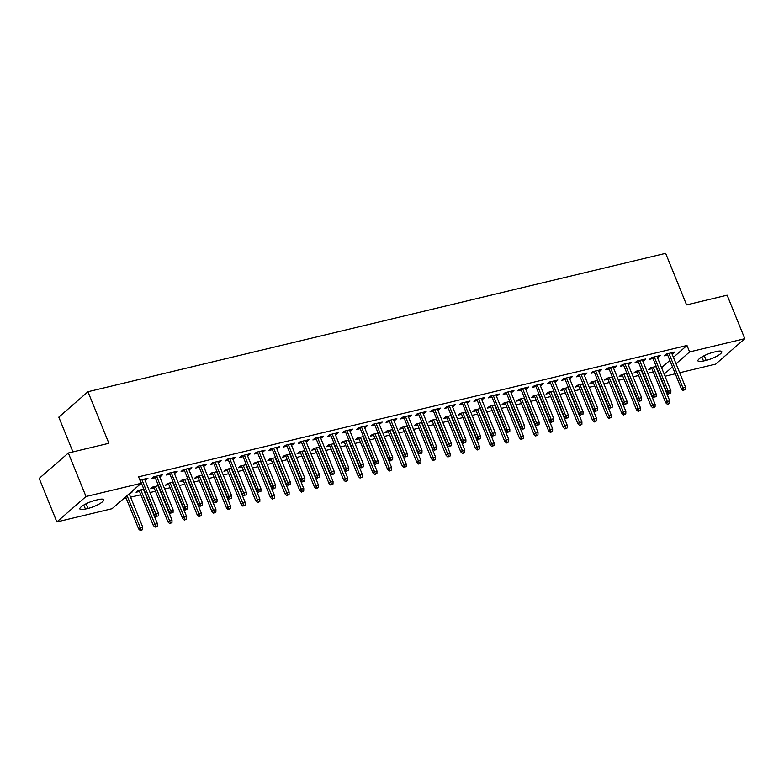 <?xml version="1.0" encoding="UTF-8"?>
<svg xmlns="http://www.w3.org/2000/svg" width="784" height="784" viewBox="0 0 784 784"><rect width="100%" height="100%" fill="white"/><g stroke="black" fill="none" stroke-linecap="round" stroke-linejoin="round"><path stroke-width="1.18" d="M123.235 498.957L126.195 498.242M130.585 497.193L140.836 494.743M150.018 492.538L155.477 491.235M164.66 489.03L170.118 487.726M179.301 485.521L184.759 484.218M193.942 482.013L199.401 480.71M208.583 478.514L214.042 477.201M223.224 475.006L228.673 473.693M237.856 471.498L243.314 470.184M252.497 467.989L257.956 466.686M267.138 464.481L272.597 463.177M281.779 460.972L287.238 459.669M296.421 457.464L301.879 456.161M311.062 453.965L316.52 452.652M325.703 450.457L331.152 449.144M340.344 446.949L345.793 445.635M354.976 443.44L360.434 442.137M369.617 439.932L375.075 438.628M384.258 436.423L389.717 435.12M398.899 432.915L404.358 431.612M413.54 429.407L418.999 428.103M428.182 425.908L433.64 424.595M442.823 422.4L448.272 421.086M457.454 418.891L462.913 417.578M472.095 415.383L477.554 414.079M486.737 411.874L492.195 410.571M501.378 408.366L506.836 407.063M516.019 404.858L521.478 403.554M530.66 401.359L536.119 400.046M545.301 397.851L550.75 396.537M559.943 394.342L565.391 393.029M574.574 390.834L580.033 389.53M589.215 387.325L594.674 386.022M603.856 383.817L609.315 382.514M618.498 380.309L623.956 379.005M633.139 376.8L638.597 375.497M647.78 373.302L653.229 371.988M657.619 370.94L660.618 377.202M112.063 508.708L56.869 521.928L86.005 496.507L141.198 483.287L112.063 508.708M86.005 496.507L68.335 453.005L39.2 478.416L56.869 521.928M72.932 451.898L58.81 417.137L87.955 391.726L665.645 253.33L686.578 304.898L727.131 295.186L744.8 338.688L715.665 364.109L679.679 372.733M675.289 373.782L665.038 376.232M139.503 491.45L136.083 492.264L138.053 490.549L143.835 489.157M160.161 475.29L160.622 476.417L162.592 474.702L153.811 476.809L151.841 478.524L155.252 477.711M160.622 476.417L159.632 476.652M168.785 484.434L165.365 485.247L167.335 483.532L173.117 482.15M189.444 468.273L189.904 469.41L191.874 467.685L183.084 469.792L181.114 471.507L184.534 470.694M189.904 469.41L188.915 469.645M198.058 477.417L194.648 478.24L196.617 476.515L202.399 475.133M218.716 461.257L219.177 462.393L221.147 460.678L212.366 462.776L210.396 464.5L213.807 463.677M219.177 462.393L218.197 462.629M227.34 470.4L223.93 471.223L225.89 469.508L231.682 468.117M247.999 454.24L248.459 455.377L250.429 453.662L241.648 455.769L239.679 457.484L243.089 456.66M248.459 455.377L247.479 455.612M256.623 463.393L253.203 464.206L255.172 462.491L260.954 461.11M277.281 447.233L277.742 448.36L279.712 446.645L270.921 448.752L268.961 450.467L272.371 449.653M277.742 448.36L276.752 448.605M285.895 456.376L282.485 457.19L284.455 455.475L290.237 454.093M306.564 440.216L307.024 441.353L308.984 439.638L300.203 441.735L298.234 443.45L301.654 442.637M307.024 441.353L306.034 441.588M315.178 449.359L311.767 450.183L313.737 448.458L319.519 447.076M335.836 433.199L336.297 434.336L338.267 432.621L329.486 434.718L327.516 436.443L330.926 435.62M336.297 434.336L335.317 434.571M344.46 442.343L341.05 443.166L343.01 441.451L348.802 440.059M365.119 426.182L365.579 427.319L367.549 425.604L358.768 427.711L356.798 429.426L360.209 428.613M365.579 427.319L364.599 427.554M373.743 435.336L370.322 436.149L372.292 434.434L378.074 433.052M394.401 419.175L394.862 420.312L396.831 418.587L388.041 420.694L386.071 422.409L389.491 421.596M394.862 420.312L393.872 420.547M403.015 428.319L399.605 429.132L401.575 427.417L407.357 426.035M423.674 412.159L424.134 413.295L426.104 411.58L417.323 413.678L415.353 415.402L418.774 414.579M424.134 413.295L423.154 413.531M432.298 421.302L428.887 422.125L430.857 420.4L436.639 419.019M452.956 405.142L453.417 406.279L455.386 404.564L446.606 406.671L444.636 408.386L448.046 407.562M453.417 406.279L452.437 406.514M461.58 414.295L458.16 415.108L460.13 413.393L465.912 412.002M482.238 398.125L482.699 399.262L484.669 397.547L475.888 399.654L473.918 401.369L477.329 400.555M482.699 399.262L481.709 399.497M490.862 407.278L487.442 408.092L489.412 406.377L495.194 404.995M511.521 391.118L511.981 392.255L513.951 390.53L505.161 392.637L503.191 394.352L506.611 393.539M511.981 392.255L510.992 392.49M520.135 400.261L516.725 401.085L518.694 399.36L524.476 397.978M540.793 384.101L541.254 385.238L543.224 383.523L534.443 385.62L532.473 387.345L535.893 386.522M541.254 385.238L540.274 385.473M549.417 393.245L546.007 394.068L547.977 392.353L553.759 390.961M570.076 377.084L570.536 378.221L572.506 376.506L563.725 378.613L561.756 380.328L565.166 379.505M570.536 378.221L569.556 378.456M578.7 386.238L575.28 387.051L577.249 385.336L583.031 383.944M599.358 370.077L599.819 371.204L601.789 369.489L592.998 371.596L591.038 373.311L594.448 372.498M599.819 371.204L598.829 371.44M607.972 379.221L604.562 380.034L606.532 378.319L612.314 376.937M628.641 363.061L629.101 364.197L631.061 362.473L622.28 364.58L620.311 366.295L623.731 365.481M629.101 364.197L628.111 364.433M637.255 372.204L633.844 373.027L635.814 371.302L641.596 369.921M657.913 356.044L658.374 357.181L660.344 355.466L651.563 357.563L649.593 359.288L653.003 358.464M658.374 357.181L657.394 357.416M661.549 367.657L669.859 360.405M673.417 357.308L686.99 345.47L138.582 476.839L141.198 483.287M672.554 352.535L673.015 353.672L674.985 351.957L666.204 354.064L664.234 355.779L667.645 354.956M673.015 353.672L672.035 353.907M651.896 368.696L648.486 369.519L650.455 367.794L656.237 366.412M643.272 359.552L643.733 360.689L645.702 358.974L636.922 361.071L634.952 362.796L638.372 361.973M643.733 360.689L642.753 360.924M622.614 375.712L619.203 376.526L621.173 374.811L626.955 373.429M613.999 366.569L614.46 367.706L616.43 365.981L607.639 368.088L605.669 369.803L609.09 368.99M614.46 367.706L613.47 367.941M593.341 382.729L589.921 383.543L591.891 381.828L597.673 380.446M584.717 373.576L585.178 374.713L587.147 372.998L578.367 375.105L576.397 376.82L579.807 376.006M585.178 374.713L584.198 374.948M564.059 389.736L560.638 390.559L562.608 388.844L568.4 387.453M555.435 380.593L555.895 381.73L557.865 380.015L549.084 382.112L547.114 383.837L550.525 383.013M555.895 381.73L554.915 381.965M534.776 396.753L531.366 397.576L533.336 395.851L539.118 394.47M526.152 387.61L526.623 388.746L528.583 387.022L519.802 389.129L517.832 390.844L521.252 390.03M526.623 388.746L525.633 388.982M505.494 403.77L502.083 404.583L504.053 402.868L509.835 401.486M496.88 394.626L497.34 395.753L499.31 394.038L490.519 396.145L488.55 397.86L491.97 397.047M497.34 395.753L496.35 395.998M476.221 410.787L472.801 411.6L474.771 409.885L480.553 408.493M467.597 401.633L468.058 402.77L470.028 401.055L461.247 403.162L459.277 404.877L462.687 404.054M468.058 402.77L467.078 403.005M446.939 417.794L443.528 418.617L445.488 416.902L451.28 415.51M438.315 408.65L438.775 409.787L440.745 408.072L431.964 410.169L429.995 411.894L433.405 411.071M438.775 409.787L437.795 410.022M417.656 424.81L414.246 425.634L416.216 423.909L421.998 422.527M409.042 415.667L409.503 416.804L411.473 415.079L402.682 417.186L400.712 418.901L404.132 418.088M409.503 416.804L408.513 417.039M388.384 431.827L384.964 432.641L386.933 430.926L392.715 429.544M379.76 422.684L380.22 423.811L382.19 422.096L373.4 424.203L371.44 425.918L374.85 425.104M380.22 423.811L379.231 424.046M359.101 438.844L355.681 439.657L357.651 437.942L363.433 436.551M350.477 429.691L350.938 430.828L352.908 429.113L344.127 431.22L342.157 432.935L345.568 432.111M350.938 430.828L349.958 431.063M329.819 445.851L326.409 446.674L328.378 444.959L334.16 443.568M321.195 436.708L321.656 437.844L323.625 436.129L314.845 438.227L312.875 439.951L316.295 439.128M321.656 437.844L320.676 438.08M300.537 452.868L297.126 453.691L299.096 451.966L304.878 450.584M291.922 443.724L292.383 444.861L294.353 443.136L285.562 445.243L283.592 446.958L287.013 446.145M292.383 444.861L291.393 445.096M271.264 459.885L267.844 460.698L269.814 458.983L275.596 457.601M262.64 450.741L263.101 451.868L265.07 450.153L256.29 452.26L254.32 453.975L257.73 453.162M263.101 451.868L262.111 452.103M241.982 466.901L238.561 467.715L240.531 466L246.313 464.608M233.358 457.748L233.818 458.885L235.788 457.17L227.007 459.277L225.037 460.992L228.448 460.169M233.818 458.885L232.838 459.12M212.699 473.908L209.289 474.732L211.259 473.007L217.041 471.625M204.075 464.765L204.546 465.902L206.506 464.187L197.725 466.284L195.755 468.009L199.175 467.186M204.546 465.902L203.556 466.137M183.417 480.925L180.006 481.739L181.976 480.024L187.758 478.642M174.803 471.782L175.263 472.919L177.233 471.194L168.442 473.301L166.473 475.016L169.893 474.202M175.263 472.919L174.273 473.154M154.144 487.942L150.724 488.755L152.694 487.04L158.476 485.659M145.52 478.789L145.981 479.926L147.951 478.211L139.915 480.131M145.981 479.926L145.001 480.161M129.987 493.067L130.232 493.665L132.202 491.95L130.918 492.254M130.232 493.665L129.242 493.9M85.427 509.061A11.437 2.617 -22.1 0 1 79.87 508.963A11.437 2.617 -22.1 0 1 84.594 504.563A11.437 2.617 -22.1 0 1 95.511 500.261L98.147 499.633A11.437 2.617 -22.1 0 1 103.694 499.731A11.437 2.617 -22.1 0 1 98.98 504.132A11.437 2.617 -22.1 0 1 88.063 508.424L85.427 509.061L83.79 505.023M686.99 345.47L689.606 351.908L744.8 338.688M68.335 453.005L108.888 443.283L87.955 391.726M716.243 351.565A11.437 2.617 -22.1 0 1 721.79 351.653A11.437 2.617 -22.1 0 1 717.076 356.063A11.437 2.617 -22.1 0 1 706.159 360.356L703.522 360.983A11.437 2.617 -22.1 0 1 697.966 360.895A11.437 2.617 -22.1 0 1 702.689 356.485A11.437 2.617 -22.1 0 1 713.607 352.192L716.243 351.565M664.166 374.105L672.476 366.853M676.033 363.756L689.606 351.908M667.184 353.819L681.472 388.991L682.884 387.757L668.938 353.408M684.011 389.991L685.471 389.638L684.011 389.991L682.884 387.757L685.52 387.129L671.574 352.771M681.472 388.991L683.217 390.677M685.471 389.638L685.52 387.129M667.468 404.417L669.722 403.378L667.468 404.417L665.714 402.731L667.135 401.496L669.771 400.869L655.816 366.51M668.252 403.731L653.19 367.147M665.714 402.731L651.435 367.559M669.771 400.869L669.722 403.378M652.543 357.328L666.831 392.5L668.242 391.265L654.297 356.916M669.369 393.499L670.83 393.147L669.369 393.499L668.242 391.265L670.879 390.638L656.933 356.279M666.831 392.5L668.576 394.185M670.83 393.147L670.879 390.638M637.911 360.836L652.19 396.008L653.601 394.773L639.656 360.415M654.728 396.998L656.188 396.655L654.728 396.998L653.601 394.773L656.237 394.136L642.292 359.787M652.19 396.008L653.944 397.684M656.188 396.655L656.237 394.136M652.827 407.925L655.081 406.886L652.827 407.925L651.073 406.239L652.494 405.005L655.13 404.377L641.185 370.019M653.621 407.229L638.548 370.646M651.073 406.239L636.794 371.067M655.13 404.377L655.081 406.886M638.186 411.424L640.44 410.395L638.186 411.424L636.441 409.748L637.853 408.513L640.489 407.876L626.543 373.527M638.98 410.738L623.907 374.154M636.441 409.748L622.153 374.576M640.489 407.876L640.44 410.395M623.27 364.344L637.549 399.517L638.97 398.282L625.015 363.923M640.087 400.506L639.303 401.192L640.763 400.849L641.547 400.154L640.087 400.506L638.97 398.282L641.596 397.645L627.651 363.296M637.549 399.517L639.303 401.192M641.547 400.154L641.596 397.645M608.629 367.853L622.908 403.025L624.329 401.79L610.373 367.431M625.446 404.015L626.916 403.662L625.446 404.015L624.329 401.79L626.965 401.153L613.01 366.804M622.908 403.025L624.662 404.701M626.916 403.662L626.965 401.153M623.545 414.932L625.799 413.893L623.545 414.932L621.8 413.256L623.211 412.021L625.848 411.384L611.902 377.035M624.338 414.246L609.266 377.663M621.8 413.256L607.512 378.084M625.848 411.384L625.799 413.893M608.913 418.44L611.157 417.402L608.913 418.44L607.159 416.765L608.58 415.53L611.206 414.893L597.261 380.544M609.697 417.754L594.625 381.171M607.159 416.765L592.88 381.592M611.206 414.893L611.157 417.402M593.988 371.361L608.266 406.533L609.687 405.299L595.732 370.94M610.805 407.523L612.275 407.17L610.805 407.523L609.687 405.299L612.324 404.662L598.368 370.313M608.266 406.533L610.021 408.209M612.275 407.17L612.324 404.662M594.272 421.949L596.516 420.91L594.272 421.949L592.518 420.273L593.939 419.028L596.575 418.401L582.62 384.052M595.056 421.263L579.984 384.679M592.518 420.273L578.239 385.101M596.575 418.401L596.516 420.91M579.347 374.87L593.625 410.042L595.046 408.797L581.101 374.448M596.163 411.032L597.633 410.679L596.163 411.032L595.046 408.797L597.682 408.17L583.727 373.811M593.625 410.042L595.379 411.718M597.633 410.679L597.682 408.17M579.631 425.457L581.885 424.418L579.631 425.457L577.877 423.772L579.298 422.537L581.934 421.91L567.979 387.551M580.415 424.771L565.342 388.188M577.877 423.772L563.598 388.609M581.934 421.91L581.885 424.418M564.705 378.378L578.984 413.54L580.405 412.306L566.46 377.957M581.532 414.54L582.992 414.187L581.532 414.54L580.405 412.306L583.041 411.678L569.096 377.32M578.984 413.54L580.738 415.226M582.992 414.187L583.041 411.678M564.99 428.966L567.244 427.927L564.99 428.966L563.235 427.28L564.656 426.045L567.293 425.418L553.337 391.059M565.774 428.28L550.711 391.696M563.235 427.28L548.957 392.108M567.293 425.418L567.244 427.927M550.064 381.877L564.353 417.049L565.764 415.814L551.818 381.465M566.891 418.048L568.351 417.696L566.891 418.048L565.764 415.814L568.4 415.187L554.455 380.828M564.353 417.049L566.097 418.734M568.351 417.696L568.4 415.187M550.348 432.474L552.602 431.435L550.348 432.474L548.594 430.788L550.015 429.554L552.651 428.926L538.706 394.568M551.132 431.788L536.07 395.205M548.594 430.788L534.316 395.616M552.651 428.926L552.602 431.435M535.423 385.385L549.711 420.557L551.123 419.322L537.177 384.973M552.25 421.547L551.456 422.243L553.71 421.204L552.25 421.547L551.123 419.322L553.759 418.695L539.813 384.336M549.711 420.557L551.456 422.243M553.71 421.204L553.759 418.695M535.707 435.973L537.961 434.944L535.707 435.973L533.963 434.297L535.374 433.062L538.01 432.425L524.065 398.076M536.501 435.287L521.429 398.703M533.963 434.297L519.674 399.125M538.01 432.425L537.961 434.944M520.792 388.893L535.07 424.066L536.491 422.831L522.536 388.472M537.608 425.055L539.069 424.712L537.608 425.055L536.491 422.831L539.118 422.194L525.172 387.845M535.07 424.066L536.824 425.741M539.069 424.712L539.118 422.194M521.066 439.481L523.32 438.442L521.066 439.481L519.322 437.805L520.733 436.57L523.369 435.933L509.424 401.584M521.86 438.795L506.787 402.212M519.322 437.805L505.033 402.633M523.369 435.933L523.32 438.442M506.15 392.402L520.429 427.574L521.85 426.339L507.895 391.98M522.967 428.564L522.183 429.25L523.643 428.907L524.427 428.211L522.967 428.564L521.85 426.339L524.486 425.702L510.531 391.353M520.429 427.574L522.183 429.25M524.427 428.211L524.486 425.702M506.435 442.989L508.679 441.951L506.435 442.989L504.68 441.314L506.092 440.079L508.728 439.442L494.782 405.093M507.219 442.303L492.146 405.72M504.68 441.314L490.402 406.141M508.728 439.442L508.679 441.951M491.509 395.91L505.788 431.082L507.209 429.848L493.254 395.489M508.326 432.072L509.796 431.719L508.326 432.072L507.209 429.848L509.845 429.211L495.89 394.862M505.788 431.082L507.542 432.758M509.796 431.719L509.845 429.211M491.793 446.498L494.038 445.459L491.793 446.498L490.039 444.822L491.46 443.587L494.096 442.95L480.141 408.601M492.577 445.812L477.505 409.228M490.039 444.822L475.761 409.65M494.096 442.95L494.038 445.459M476.868 399.419L491.147 434.591L492.568 433.346L478.622 398.997M493.685 435.581L495.155 435.228L493.685 435.581L492.568 433.346L495.204 432.719L481.249 398.37M491.147 434.591L492.901 436.267M495.155 435.228L495.204 432.719M477.152 450.006L479.406 448.967L477.152 450.006L475.398 448.33L476.819 447.086L479.455 446.459L465.5 412.1M477.936 449.32L462.864 412.737M475.398 448.33L461.119 413.158M479.455 446.459L479.406 448.967M462.227 402.927L476.505 438.089L477.926 436.855L463.981 402.506M479.044 439.089L480.514 438.736L479.044 439.089L477.926 436.855L480.563 436.227L466.617 401.869M476.505 438.089L478.26 439.775M480.514 438.736L480.563 436.227M462.511 453.515L464.765 452.476L462.511 453.515L460.757 451.829L462.178 450.594L464.814 449.967L450.859 415.608M463.295 452.829L448.223 416.245M460.757 451.829L446.478 416.667M464.814 449.967L464.765 452.476M447.586 406.426L461.874 441.598L463.285 440.363L449.34 406.014M464.412 442.597L465.872 442.245L464.412 442.597L463.285 440.363L465.921 439.736L451.976 405.377M461.874 441.598L463.618 443.283M465.872 442.245L465.921 439.736M447.87 457.023L450.124 455.984L447.87 457.023L446.116 455.337L447.537 454.103L450.173 453.475L436.218 419.117M448.654 456.337L433.591 419.754M446.116 455.337L431.837 420.165M450.173 453.475L450.124 455.984M432.944 409.934L447.233 445.106L448.644 443.871L434.699 409.522M449.771 446.106L451.231 445.753L449.771 446.106L448.644 443.871L451.28 443.244L437.335 408.885M447.233 445.106L448.977 446.792M451.231 445.753L451.28 443.244M433.229 460.531L435.483 459.493L433.229 460.531L431.484 458.846L432.895 457.611L435.532 456.984L421.586 422.625M434.022 459.836L418.95 423.262M431.484 458.846L417.196 423.674M435.532 456.984L435.483 459.493M418.313 413.442L432.592 448.615L434.003 447.38L420.057 413.021M435.13 449.604L434.346 450.3L436.59 449.261L435.13 449.604L434.003 447.38L436.639 446.753L422.694 412.394M432.592 448.615L434.346 450.3M436.59 449.261L436.639 446.753M418.587 464.03L420.841 463.001L418.587 464.03L416.843 462.354L418.254 461.119L420.89 460.482L406.945 426.133M419.381 463.344L404.309 426.761M416.843 462.354L402.555 427.182M420.89 460.482L420.841 463.001M403.672 416.951L417.95 452.123L419.371 450.888L405.416 416.529M420.489 453.113L419.705 453.799L421.165 453.456L421.949 452.76L420.489 453.113L419.371 450.888L422.008 450.251L408.052 415.902M417.95 452.123L419.705 453.799M421.949 452.76L422.008 450.251M403.946 467.538L406.2 466.5L403.946 467.538L402.202 465.863L403.613 464.628L406.249 463.991L392.304 429.642M404.74 466.852L389.668 430.269M402.202 465.863L387.913 430.69M406.249 463.991L406.2 466.5M389.031 420.459L403.309 455.631L404.73 454.397L390.775 420.038M405.847 456.621L407.317 456.268L405.847 456.621L404.73 454.397L407.366 453.76L393.411 419.411M403.309 455.631L405.063 457.307M407.317 456.268L407.366 453.76M389.315 471.047L391.559 470.008L389.315 471.047L387.561 469.371L388.982 468.136L391.608 467.499L377.663 433.15M390.099 470.361L375.026 433.777M387.561 469.371L373.282 434.199M391.608 467.499L391.559 470.008M374.389 423.968L388.668 459.14L390.089 457.905L376.134 423.546M391.206 460.13L392.676 459.777L391.206 460.13L390.089 457.905L392.725 457.268L378.77 422.919M388.668 459.14L390.422 460.816M392.676 459.777L392.725 457.268M374.674 474.555L376.918 473.516L374.674 474.555L372.919 472.879L374.34 471.635L376.977 471.008L363.021 436.659M375.458 473.869L360.385 437.286M372.919 472.879L358.641 437.707M376.977 471.008L376.918 473.516M359.748 427.476L374.027 462.648L375.448 461.404L361.502 427.055M376.565 463.638L378.035 463.285L376.565 463.638L375.448 461.404L378.084 460.776L364.139 426.427M374.027 462.648L375.781 464.324M378.035 463.285L378.084 460.776M360.032 478.064L362.286 477.025L360.032 478.064L358.278 476.378L359.699 475.143L362.335 474.516L348.38 440.157M360.816 477.378L345.744 440.794M358.278 476.378L344 441.216M362.335 474.516L362.286 477.025M345.107 430.984L359.395 466.147L360.807 464.912L346.861 430.563M361.934 467.146L363.394 466.794L361.934 467.146L360.807 464.912L363.443 464.285L349.497 429.926M359.395 466.147L361.14 467.832M363.394 466.794L363.443 464.285M345.391 481.572L347.645 480.533L345.391 481.572L343.637 479.886L345.058 478.652L347.694 478.024L333.739 443.666M346.175 480.886L331.113 444.303M343.637 479.886L329.358 444.714M347.694 478.024L347.645 480.533M330.466 434.483L344.754 469.655L346.165 468.42L332.22 434.071M347.292 470.655L348.753 470.302L347.292 470.655L346.165 468.42L348.802 467.793L334.856 433.434M344.754 469.655L346.499 471.341M348.753 470.302L348.802 467.793M315.825 437.991L330.113 473.164L331.524 471.929L317.579 437.58M332.651 474.153L331.857 474.849L334.111 473.81L332.651 474.153L331.524 471.929L334.16 471.302L320.215 436.943M330.113 473.164L331.857 474.849M334.111 473.81L334.16 471.302M301.193 441.5L315.472 476.672L316.893 475.437L302.938 441.078M318.01 477.662L319.47 477.319L318.01 477.662L316.893 475.437L319.519 474.8L305.574 440.451M315.472 476.672L317.226 478.348M319.47 477.319L319.519 474.8M286.552 445.008L300.831 480.18L302.252 478.946L288.296 444.587M303.369 481.17L302.585 481.856L304.045 481.513L304.839 480.817L303.369 481.17L302.252 478.946L304.888 478.309L290.933 443.96M300.831 480.18L302.585 481.856M304.839 480.817L304.888 478.309M271.911 448.517L286.189 483.689L287.61 482.454L273.655 448.095M288.728 484.679L290.198 484.326L288.728 484.679L287.61 482.454L290.247 481.817L276.291 447.468M286.189 483.689L287.944 485.365M290.198 484.326L290.247 481.817M257.27 452.025L271.548 487.197L272.969 485.953L259.024 451.604M274.086 488.187L275.556 487.834L274.086 488.187L272.969 485.953L275.605 485.325L261.65 450.976M271.548 487.197L273.302 488.873M275.556 487.834L275.605 485.325M242.628 455.533L256.907 490.706L258.328 489.461L244.383 455.112M259.455 491.695L260.915 491.343L259.455 491.695L258.328 489.461L260.964 488.834L247.019 454.475M256.907 490.706L258.661 492.381M260.915 491.343L260.964 488.834M330.75 485.08L333.004 484.042L330.75 485.08L328.996 483.395L330.417 482.16L333.053 481.533L319.108 447.174M331.544 484.394L316.471 447.811M328.996 483.395L314.717 448.223M333.053 481.533L333.004 484.042M316.109 488.589L318.363 487.55L316.109 488.589L314.364 486.903L315.776 485.668L318.412 485.041L304.466 450.682M316.903 487.893L301.83 451.31M314.364 486.903L300.076 451.731M318.412 485.041L318.363 487.55M301.468 492.087L303.722 491.049L301.468 492.087L299.723 490.412L301.134 489.177L303.771 488.54L289.825 454.191M302.261 491.401L287.189 454.818M299.723 490.412L285.435 455.239M303.771 488.54L303.722 491.049M286.836 495.596L289.08 494.557L286.836 495.596L285.082 493.92L286.503 492.685L289.129 492.048L275.184 457.699M287.62 494.91L272.548 458.326M285.082 493.92L270.803 458.748M289.129 492.048L289.08 494.557M272.195 499.104L274.439 498.065L272.195 499.104L270.441 497.428L271.862 496.194L274.498 495.557L260.543 461.208M272.979 498.418L257.907 461.835M270.441 497.428L256.162 462.256M274.498 495.557L274.439 498.065M257.554 502.613L259.808 501.574L257.554 502.613L255.8 500.937L257.221 499.692L259.857 499.065L245.902 464.716M258.338 501.927L243.265 465.343M255.8 500.937L241.521 465.765M259.857 499.065L259.808 501.574M242.913 506.121L245.167 505.082L242.913 506.121L241.158 504.435L242.579 503.201L245.216 502.573L231.26 468.215M243.697 505.435L228.624 468.852M241.158 504.435L226.88 469.273M245.216 502.573L245.167 505.082M227.987 459.032L242.276 494.204L243.687 492.969L229.741 458.62M244.814 495.204L246.274 494.851L244.814 495.204L243.687 492.969L246.323 492.342L232.378 457.983M242.276 494.204L244.02 495.89M246.274 494.851L246.323 492.342M228.271 509.629L230.525 508.591L228.271 509.629L226.517 507.944L227.938 506.709L230.574 506.082L216.629 471.723M229.055 508.943L213.993 472.36M226.517 507.944L212.239 472.772M230.574 506.082L230.525 508.591M213.346 462.54L227.634 497.713L229.046 496.478L215.1 462.129M230.173 498.712L231.633 498.359L230.173 498.712L229.046 496.478L231.682 495.851L217.736 461.492M227.634 497.713L229.379 499.398M231.633 498.359L231.682 495.851M213.63 513.138L215.884 512.099L213.63 513.138L211.886 511.452L213.297 510.217L215.933 509.59L201.988 475.231M214.424 512.442L199.352 475.868M211.886 511.452L197.597 476.28M215.933 509.59L215.884 512.099M198.715 466.049L212.993 501.221L214.414 499.986L200.459 465.627M215.531 502.211L214.747 502.907L216.992 501.868L215.531 502.211L214.414 499.986L217.041 499.359L203.095 465M212.993 501.221L214.747 502.907M216.992 501.868L217.041 499.359M198.989 516.636L201.243 515.607L198.989 516.636L197.245 514.961L198.656 513.726L201.292 513.089L187.347 478.74M199.783 515.95L184.71 479.367M197.245 514.961L182.956 479.788M201.292 513.089L201.243 515.607M184.073 469.557L198.352 504.729L199.773 503.495L185.818 469.136M200.89 505.719L202.35 505.376L200.89 505.719L199.773 503.495L202.409 502.858L188.454 468.509M198.352 504.729L200.106 506.405M202.35 505.376L202.409 502.858M184.358 520.145L186.602 519.106L184.358 520.145L182.603 518.469L184.015 517.234L186.651 516.597L172.705 482.248M185.142 519.459L170.069 482.875M182.603 518.469L168.325 483.297M186.651 516.597L186.602 519.106M169.432 473.066L183.711 508.238L185.132 507.003L171.177 472.644M186.249 509.228L187.719 508.875L186.249 509.228L185.132 507.003L187.768 506.366L173.813 472.017M183.711 508.238L185.465 509.914M187.719 508.875L187.768 506.366M169.716 523.653L171.961 522.614L169.716 523.653L167.962 521.977L169.383 520.743L172.01 520.106L158.064 485.757M170.5 522.967L155.428 486.384M167.962 521.977L153.684 486.805M172.01 520.106L171.961 522.614M154.791 476.574L169.07 511.746L170.491 510.511L156.545 476.153M171.608 512.736L173.078 512.383L171.608 512.736L170.491 510.511L173.127 509.874L159.172 475.525M169.07 511.746L170.824 513.422M173.078 512.383L173.127 509.874M155.075 527.162L157.329 526.123L155.075 527.162L153.321 525.486L154.742 524.241L157.378 523.614L143.423 489.265M155.859 526.476L140.787 489.892M153.321 525.486L139.042 490.314M157.378 523.614L157.329 526.123M140.15 480.082L154.428 515.255L155.849 514.01L141.904 479.661M156.967 516.244L158.437 515.892L156.967 516.244L155.849 514.01L158.486 513.383L144.54 479.034M154.428 515.255L156.183 516.93M158.437 515.892L158.486 513.383M140.434 530.67L142.688 529.631L140.434 530.67L138.68 528.994L140.101 527.75L142.737 527.122L129.193 493.763M141.218 529.984L127.057 495.625M138.68 528.994L125.636 496.86M142.737 527.122L142.688 529.631M706.159 360.356L704.257 355.662M703.522 360.983L701.886 356.955M88.063 508.424L86.162 503.74"/></g></svg>
